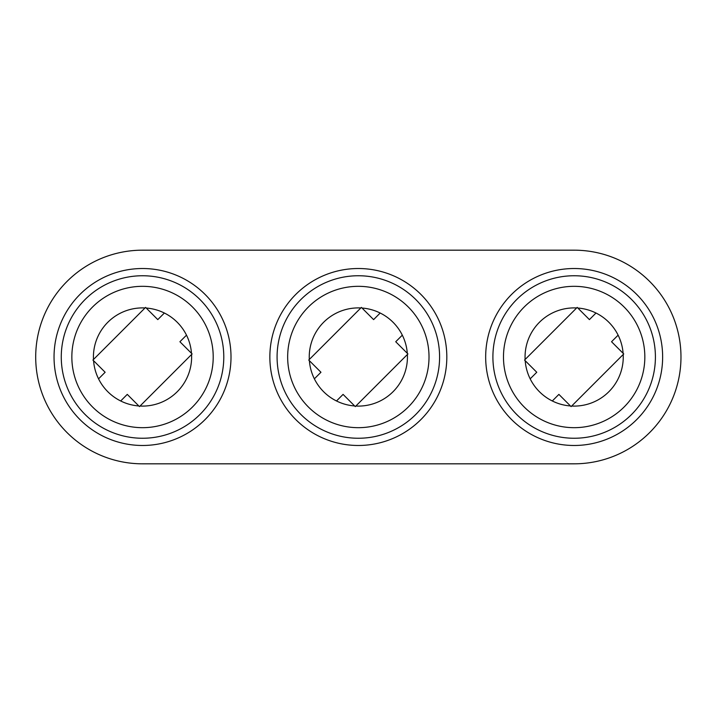 <?xml version="1.0" encoding="UTF-8"?>
<svg xmlns="http://www.w3.org/2000/svg" width="714" height="714" viewBox="0 0 714 714"><rect width="100%" height="100%" fill="white"/><g stroke="black" fill="none" stroke-linecap="round" stroke-linejoin="round"><path stroke-width="1.07" d="M655.407 357A81.253 81.253 0 0 0 574.154 275.747A81.253 81.253 0 0 0 492.901 357A81.253 81.253 0 0 0 574.154 438.253A81.253 81.253 0 0 0 655.407 357M485.672 357A88.482 88.482 0 0 1 574.154 268.518A88.482 88.482 0 0 1 662.637 357A88.482 88.482 0 0 1 574.154 445.482A88.482 88.482 0 0 1 485.672 357M439.592 357A81.253 81.253 0 0 0 358.339 275.747A81.253 81.253 0 0 0 277.086 357A81.253 81.253 0 0 0 358.339 438.253A81.253 81.253 0 0 0 439.592 357M269.856 357A88.482 88.482 0 0 1 358.339 268.518A88.482 88.482 0 0 1 446.821 357A88.482 88.482 0 0 1 358.339 445.482A88.482 88.482 0 0 1 269.856 357M223.785 357A81.253 81.253 0 0 0 142.523 275.747A81.253 81.253 0 0 0 61.27 357A81.253 81.253 0 0 0 142.523 438.253A81.253 81.253 0 0 0 223.785 357M54.041 357A88.482 88.482 0 0 1 142.523 268.518A88.482 88.482 0 0 1 231.006 357A88.482 88.482 0 0 1 142.523 445.482A88.482 88.482 0 0 1 54.041 357M287.662 357A70.677 70.677 0 0 0 358.339 427.677A70.677 70.677 0 0 0 429.016 357A70.677 70.677 0 0 0 358.339 286.323A70.677 70.677 0 0 0 287.662 357M71.846 357A70.677 70.677 0 0 0 142.523 427.677A70.677 70.677 0 0 0 213.209 357A70.677 70.677 0 0 0 142.523 286.323A70.677 70.677 0 0 0 71.846 357M503.477 357A70.677 70.677 0 0 0 574.154 427.677A70.677 70.677 0 0 0 644.831 357A70.677 70.677 0 0 0 574.154 286.323A70.677 70.677 0 0 0 503.477 357M35.7 357A106.823 106.823 0 0 0 142.523 463.823L574.154 463.823A106.823 106.823 0 0 0 680.977 357A106.823 106.823 0 0 0 574.154 250.177L142.523 250.177A106.823 106.823 0 0 0 35.7 357M571.664 406.034A49.096 49.096 0 0 0 623.188 354.51L571.102 406.596L570.459 405.963A49.096 49.096 0 0 1 525.192 360.686L524.558 360.052L525.12 359.49A49.096 49.096 0 0 1 576.644 307.966L525.12 359.49M140.033 406.034A49.096 49.096 0 0 0 191.557 354.51L139.471 406.596L138.837 405.963A49.096 49.096 0 0 1 93.57 360.686L92.927 360.052L93.489 359.49A49.096 49.096 0 0 1 145.013 307.966L93.489 359.49M355.849 406.034A49.096 49.096 0 0 0 407.373 354.51L355.286 406.596L354.653 405.963A49.096 49.096 0 0 1 309.385 360.686L308.743 360.052L309.305 359.49A49.096 49.096 0 0 1 360.829 307.966L309.305 359.49M362.025 308.037L373.601 319.613L380.178 313.027A49.096 49.096 0 0 0 362.025 308.037L361.391 307.404L360.829 307.966M402.312 335.161L395.726 341.738L407.301 353.314A49.096 49.096 0 0 0 380.178 313.027M336.499 400.973L343.077 394.387L354.653 405.963M407.373 354.51L407.935 353.948L407.301 353.314M120.684 400.973L127.27 394.387L138.837 405.963M186.497 335.161L179.91 341.738L191.486 353.314A49.096 49.096 0 0 0 146.218 308.037L157.785 319.613L164.372 313.027M191.557 354.51L192.12 353.948L191.486 353.314M146.218 308.037L145.576 307.404L145.013 307.966M552.306 400.973L558.892 394.387L570.459 405.963M618.119 335.161L611.541 341.738L623.108 353.314A49.096 49.096 0 0 0 577.84 308.037L589.416 319.613L595.994 313.027M623.188 354.51L623.75 353.948L623.108 353.314M577.84 308.037L577.207 307.404L576.644 307.966M530.181 378.839L536.767 372.262L525.192 360.686M98.559 378.839L105.136 372.262L93.57 360.686M314.365 378.839L320.952 372.262L309.385 360.686"/></g></svg>
